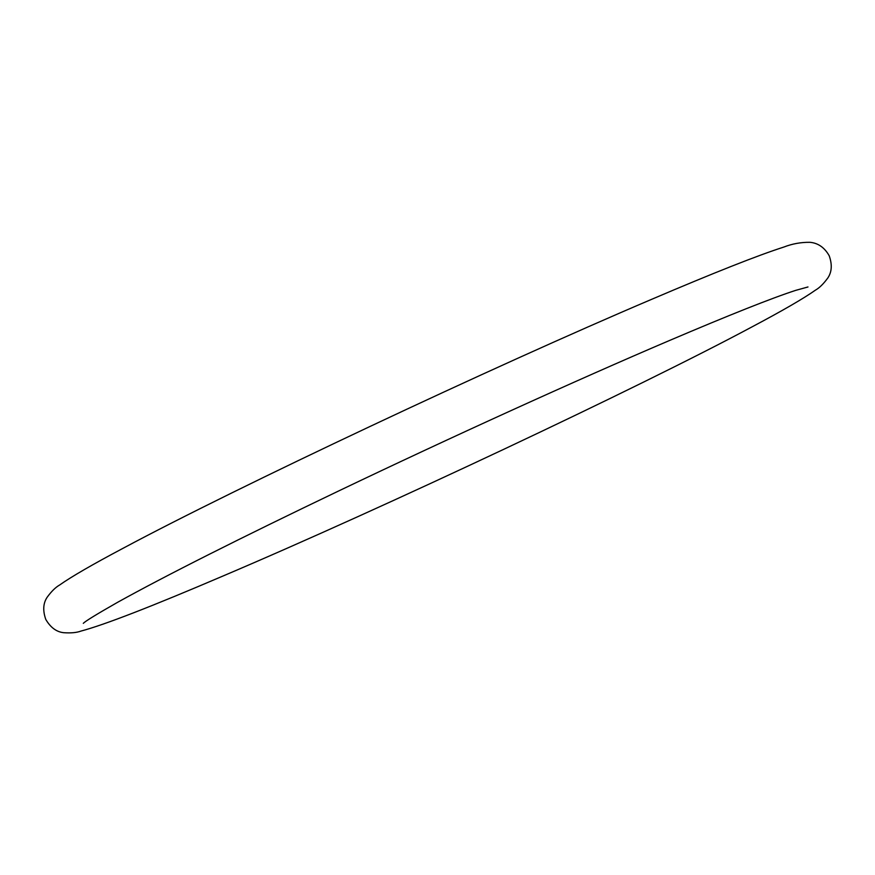 <?xml version="1.0" encoding="UTF-8"?>
<svg xmlns="http://www.w3.org/2000/svg" width="875" height="875" viewBox="0 0 875 875"><rect width="100%" height="100%" fill="white"/><g stroke="black" fill="none" stroke-linecap="round" stroke-linejoin="round"><path stroke-width="1.31" d="M651.634 299.338C713.836 272.781 757.925 255.347 783.902 247.034C792.269 243.775 800.953 242.2 809.955 242.309C818.103 243.031 824.523 247.527 829.216 255.773C832.311 264.545 831.862 271.928 827.87 277.911C823.572 283.806 819.438 287.875 815.467 290.128C803.742 298.419 782.447 310.745 751.57 327.119C638.444 387.713 382.736 508.123 223.366 575.859C151.812 606.452 104.322 624.87 80.894 631.105C76.617 632.68 70.842 633.216 63.569 632.691C56.416 631.881 50.487 627.462 45.784 619.423C42.689 610.652 43.137 603.269 47.13 597.286C51.428 591.391 55.562 587.322 59.533 585.069C71.258 576.778 92.553 564.452 123.43 548.089C236.556 487.484 492.264 367.073 651.634 299.338M83.311 623.35C85.203 621.261 96.677 614.217 117.742 602.23C165.998 575.487 239.597 538.409 338.548 491.017C449.706 437.839 576.669 380.089 669.255 340.605C729.564 314.902 771.717 298.156 795.692 290.369L807.986 286.967"/></g></svg>
